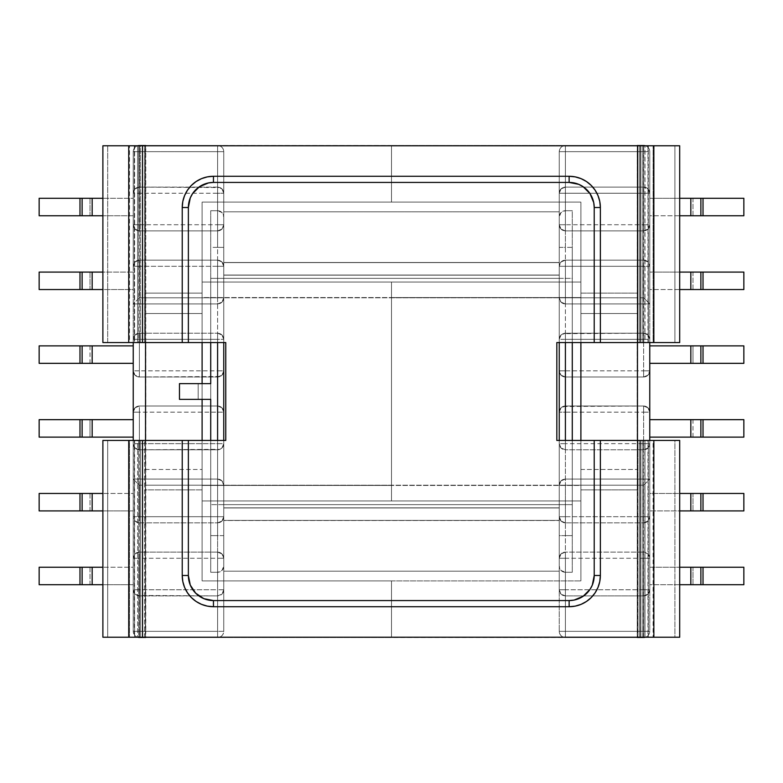 <?xml version="1.0" encoding="UTF-8"?>
<svg xmlns="http://www.w3.org/2000/svg" width="783" height="783" viewBox="0 0 783 783"><rect width="100%" height="100%" fill="white"/><g stroke="black" fill="none" stroke-linecap="round" stroke-linejoin="round"><path stroke-width="0.59" stroke-dasharray="3.92 2.94" d="M210.715 399.369L210.715 383.631L198.168 383.631L210.715 383.631L210.715 399.369L198.168 399.369L210.715 399.369M210.715 342.553L210.715 572.285L210.715 440.447L210.715 535.641L217.596 535.641L217.596 440.447L217.596 535.641L223.752 535.641L223.752 631.323L223.752 275.156L559.248 275.156L559.248 262.608L559.248 631.323L559.248 151.677L559.248 507.844L223.752 507.844L223.752 485.215L223.752 507.844L559.248 507.844L559.248 275.156L223.752 275.156L223.752 520.392L559.248 520.392L223.752 520.392L559.248 520.392L559.248 507.844L223.752 507.844L559.248 507.844L559.248 520.392L223.752 520.392L223.752 275.156L559.248 275.156L559.248 262.608L223.752 262.608L559.248 262.608L223.752 262.608L223.752 275.156L223.752 262.608L559.248 262.608L559.248 275.156L223.752 275.156L223.752 262.608L223.752 297.785L223.752 151.677L223.752 535.641L223.752 247.359L210.715 247.359L210.715 342.553M210.715 504.644L210.715 278.356L210.715 504.644L210.715 278.356L572.285 278.356L572.285 504.644L572.285 278.356L572.285 504.644L210.715 504.644L572.285 504.644L559.248 504.644L559.248 278.356L210.715 278.356L559.248 278.356L223.752 278.356L223.752 504.644L559.248 504.644L559.248 278.356L572.285 278.356L572.285 504.644L210.715 504.644L210.715 278.356L223.752 278.356L223.752 504.644L210.715 504.644M649.763 151.677L649.763 342.553L649.763 151.677L565.404 151.677L643.616 151.677L643.616 187.098L565.404 187.098L565.404 151.677L565.404 210.715L572.285 210.715L572.285 572.285L565.404 572.285L565.404 631.323L637.225 631.323L637.225 151.677L637.225 631.323L649.763 631.323L649.763 151.677L649.763 224.731L647.962 229.086L643.616 230.887L565.404 230.887L643.616 230.887L565.404 230.887L561.049 229.086L559.248 224.731L559.248 266.298L561.049 261.953L565.404 260.152L643.616 260.152L565.404 260.152L643.616 260.152L647.962 261.953L649.763 266.298L649.763 224.731L647.962 229.086L643.616 230.887L565.404 230.887L561.049 229.086L559.248 224.731A6.147 6.147 0 0 0 565.404 230.887L565.404 224.731L643.616 224.731L643.616 193.254L565.404 193.254L565.404 224.731L643.616 224.731L643.616 230.887A6.147 6.147 0 0 0 649.763 224.731C649.401 228.47 647.355 230.515 643.616 230.887L643.616 224.731L649.763 224.731L643.616 224.731L643.616 193.254L649.763 193.254A6.147 6.147 0 0 0 643.616 187.098L565.404 187.098L643.616 187.098L647.962 188.899L649.763 193.254L643.616 193.254L643.616 187.098A6.147 6.147 0 0 1 649.763 193.254L647.962 188.899L643.616 187.098L643.616 193.254L565.404 193.254L565.404 230.887C561.665 230.515 559.62 228.47 559.248 224.731L565.404 224.731L559.248 224.731L559.248 193.254L561.049 188.899L565.404 187.098A6.147 6.147 0 0 0 559.248 193.254L565.404 193.254L559.248 193.254C559.62 189.515 561.665 187.46 565.404 187.098L565.404 193.254L565.404 187.098L643.616 187.098L643.616 151.677L565.404 151.677L565.404 187.098L561.049 188.899L559.248 193.254L559.248 151.677A6.147 6.147 0 0 1 565.404 145.53L637.47 145.53L637.225 151.677L649.763 151.677A6.147 6.147 0 0 0 643.616 145.53L565.404 145.53A6.147 6.147 0 0 0 559.248 151.677L565.404 151.677L559.248 151.677C559.62 147.948 561.665 145.892 565.404 145.53L565.404 151.677L565.404 145.53L643.616 145.53L643.616 151.677L643.616 145.53C647.355 145.892 649.401 147.948 649.763 151.677A6.147 6.147 0 0 0 645.339 145.775A6.147 6.147 0 0 1 649.763 151.677M649.763 440.447L649.763 631.323L649.763 440.447M649.763 272.083L649.763 289.544L649.763 272.083L703.026 272.083L703.026 289.544L649.763 289.544L649.763 272.083L649.763 289.544L690.841 289.544L690.841 272.083L649.763 272.083M649.763 345.871L649.763 363.341L649.763 345.871L703.026 345.871L703.026 363.341L649.763 363.341L649.763 345.871L649.763 363.341L692.984 363.341L692.984 345.871L690.841 345.871L690.841 363.341L690.841 345.871L649.763 345.871M649.763 198.295L649.763 215.756L649.763 198.295L703.026 198.295L703.026 215.756L649.763 215.756L649.763 198.295L649.763 215.756L690.841 215.756L690.841 198.295L649.763 198.295M649.763 510.917L649.763 493.456L649.763 510.917L649.763 493.456L743.85 493.456L703.026 493.456L703.026 510.917L743.85 510.917L743.85 493.456L743.85 510.917L649.763 510.917L690.841 510.917L690.841 493.456L649.763 493.456L649.763 510.917M649.763 437.129L649.763 419.659L649.763 437.129L649.763 419.659L743.85 419.659L703.026 419.659L703.026 437.129L743.85 437.129L743.85 419.659L743.85 437.129L649.763 437.129L692.984 437.129L692.984 419.659L690.841 419.659L690.841 437.129L690.841 419.659L649.763 419.659L649.763 437.129M649.763 567.244L649.763 584.705L649.763 567.244L743.85 567.244L703.026 567.244L703.026 584.705L743.85 584.705L743.85 567.244L743.85 584.705L649.763 584.705L649.763 567.244L649.763 584.705L690.841 584.705L690.841 567.244L649.763 567.244M559.248 370.839L559.248 412.161L561.049 407.816L565.404 406.015L643.616 406.015L647.962 407.816L649.763 412.161L649.763 370.839L647.962 375.184L643.616 376.985L565.404 376.985L643.616 376.985L565.404 376.985L561.049 375.184L559.248 370.839A6.147 6.147 0 0 0 565.404 376.985L561.049 375.184L559.248 370.839L643.616 370.839L643.616 339.352L565.404 339.352L565.404 370.839L643.616 370.839L643.616 376.985L565.404 376.985L565.404 370.839L565.404 376.985C561.665 376.623 559.62 374.577 559.248 370.839L559.248 339.352L561.049 335.007L563.046 333.675L643.616 333.206L565.404 333.206L643.616 333.206L647.962 335.007L649.763 339.352L649.763 303.931L565.404 303.931L649.763 303.931L565.404 303.931L561.049 302.13L559.248 297.785L559.248 339.352L561.049 335.007L565.404 333.206A6.147 6.147 0 0 0 559.248 339.352L565.404 339.352L565.404 370.839L559.248 370.839M572.285 572.285L572.285 210.715L572.285 342.553L572.285 247.359L565.404 247.359L565.404 342.553L565.404 247.359L572.285 247.359L572.285 210.715L565.404 210.715L572.285 210.715L565.404 210.715L565.404 247.359L559.248 247.359L559.248 535.641L572.285 535.641L572.285 572.285L565.404 572.285L572.285 572.285L572.285 440.447L572.285 535.641L565.404 535.641L565.404 440.447L565.404 572.285L572.285 572.285M565.404 297.785L643.616 297.785L643.616 266.298L565.404 266.298L565.404 303.931L561.049 302.13L559.248 297.785A6.147 6.147 0 0 0 565.404 303.931C561.665 303.569 559.62 301.524 559.248 297.785L643.616 297.785L649.763 303.931L565.404 303.931L565.404 297.785L559.248 297.785L559.248 266.298L561.049 261.953L565.404 260.152A6.147 6.147 0 0 0 559.248 266.298L565.404 266.298L565.404 297.785M743.85 363.341L703.026 363.341L743.85 363.341L743.85 345.871L703.026 345.871L743.85 345.871L743.85 363.341M743.85 289.544L703.026 289.544L743.85 289.544L743.85 272.083L703.026 272.083L743.85 272.083L743.85 289.544M743.85 215.756L703.026 215.756L743.85 215.756L743.85 198.295L703.026 198.295L743.85 198.295L743.85 215.756M690.841 198.295L690.841 215.756L692.984 215.756L692.984 198.295L690.841 198.295M690.841 272.083L690.841 289.544L692.984 289.544L692.984 272.083L690.841 272.083M559.248 247.359L565.404 247.359L565.404 210.715A6.147 6.147 0 0 0 559.248 216.862L559.248 247.359M559.248 216.862A6.147 6.147 0 0 1 565.404 210.715L561.049 212.516L559.248 216.862L561.049 212.516L565.404 210.715L565.404 151.677L637.225 151.677L637.225 145.53L565.404 145.53L565.404 151.677L565.404 145.53C561.665 145.892 559.62 147.948 559.248 151.677L565.404 151.677L559.248 151.677L559.248 216.862M649.763 266.298L649.763 303.931L643.616 297.785L643.616 266.298L649.763 266.298A6.147 6.147 0 0 0 643.616 260.152L647.962 261.953L649.763 266.298L643.616 266.298L643.616 260.152A6.147 6.147 0 0 1 649.763 266.298M565.404 260.152L565.404 266.298L559.248 266.298C559.62 262.569 561.665 260.514 565.404 260.152L643.616 260.152L643.616 266.298L565.404 266.298L565.404 260.152M643.616 376.985A6.147 6.147 0 0 0 649.763 370.839L647.962 375.184L643.616 376.985L643.616 370.839L649.763 370.839C649.401 374.577 647.355 376.623 643.616 376.985M649.763 339.352L649.763 370.839L643.616 370.839L643.616 339.352L649.763 339.352A6.147 6.147 0 0 0 643.616 333.206L647.962 335.007L649.763 339.352L643.616 339.352L643.616 333.206A6.147 6.147 0 0 1 649.763 339.352M565.404 333.206L565.404 339.352L559.248 339.352C559.62 335.623 561.665 333.568 565.404 333.206L643.616 333.206L643.616 339.352L565.404 339.352L565.404 333.206M703.026 272.083L703.026 289.544L692.984 289.544L692.984 272.083L703.026 272.083M703.026 198.295L703.026 215.756L692.984 215.756L692.984 198.295L703.026 198.295M703.026 345.871L703.026 363.341L692.984 363.341L692.984 345.871L703.026 345.871M643.616 631.323L565.404 631.323L565.404 595.902L643.616 595.902L643.616 631.323L643.616 595.902L565.404 595.902L643.616 595.902A6.147 6.147 0 0 0 649.763 589.746L643.616 589.746L643.616 558.269L565.404 558.269L565.404 589.746L643.616 589.746L643.616 558.269L565.404 558.269L565.404 552.113L643.616 552.113L565.404 552.113L643.616 552.113L647.962 553.914L649.763 558.269L649.763 516.702L647.962 521.047L643.616 522.848L565.404 522.848L643.616 522.848L565.404 522.848L561.049 521.047L559.248 516.702L559.248 558.269L561.049 553.914L565.404 552.113A6.147 6.147 0 0 0 559.248 558.269L561.049 553.914L565.404 552.113L643.616 552.113L643.616 558.269L643.616 552.113L647.962 553.914L649.763 558.269A6.147 6.147 0 0 0 643.616 552.113A6.147 6.147 0 0 1 649.763 558.269L643.616 558.269L649.763 558.269L649.763 589.746L647.962 594.101L643.616 595.902L643.616 589.746L649.763 589.746C649.401 593.485 647.355 595.54 643.616 595.902L565.404 595.902L561.049 594.101L559.248 589.746A6.147 6.147 0 0 0 565.404 595.902C561.665 595.54 559.62 593.485 559.248 589.746L559.248 558.269A6.147 6.147 0 0 1 565.404 552.113L565.404 558.269L559.248 558.269L565.404 558.269L565.404 589.746L559.248 589.746L565.404 589.746L565.404 595.902L565.404 589.746L643.616 589.746L643.616 595.902L647.962 594.101L649.763 589.746L649.763 631.323L643.616 631.323L643.616 637.47L565.404 637.47L643.616 637.47L643.616 631.323L649.763 631.323A6.147 6.147 0 0 1 643.616 637.47A6.147 6.147 0 0 0 649.763 631.323A6.147 6.147 0 0 1 645.339 637.225A6.147 6.147 0 0 0 649.763 631.323L637.225 631.323L637.225 637.47L565.404 637.47A6.147 6.147 0 0 1 559.248 631.323A6.147 6.147 0 0 0 565.404 637.47C561.665 637.108 559.62 635.052 559.248 631.323L559.248 589.746L561.049 594.101L565.404 595.902L565.404 631.323L559.248 631.323L565.404 631.323L565.404 637.47L565.404 631.323L643.616 631.323M559.248 443.648L559.248 485.215L561.049 480.87L565.404 479.069L649.763 479.069L565.404 479.069L649.763 479.069L649.763 443.648L647.962 447.993L643.616 449.794L565.404 449.794L643.616 449.794L565.404 449.794L561.049 447.993L559.248 443.648A6.147 6.147 0 0 0 565.404 449.794L561.049 447.993L559.248 443.648L559.248 412.161L561.049 407.816L563.046 406.485L643.616 406.015L565.404 406.015A6.147 6.147 0 0 0 559.248 412.161A6.147 6.147 0 0 1 565.404 406.015L643.616 406.015L643.616 412.161L565.404 412.161L565.404 443.648L643.616 443.648L643.616 412.161L565.404 412.161L565.404 406.015L565.404 412.161L559.248 412.161L565.404 412.161L565.404 443.648L559.248 443.648L565.404 443.648L565.404 449.794C561.665 449.432 559.62 447.377 559.248 443.648M637.47 637.47L145.53 637.47L145.53 489.884L202.102 489.884L202.102 580.898L391.5 580.898L391.5 637.47L391.5 580.898L391.5 637.225L391.5 580.898L202.102 580.898L391.5 580.898L391.5 637.225L391.5 580.898L580.898 580.898L580.898 485.215L637.47 485.215L637.47 637.225L637.47 485.215L580.898 485.215L580.898 469.467L637.47 469.467L637.47 485.215L580.898 485.215L580.898 489.884L637.47 489.884L637.47 637.47L637.47 293.116L580.898 293.116L580.898 202.102L202.102 202.102L202.102 297.785L145.53 297.785L145.53 145.775L145.53 297.785L202.102 297.785L202.102 313.533L145.53 313.533L145.53 297.785L202.102 297.785L202.102 293.116L145.53 293.116L145.53 145.53L217.596 145.53L139.384 145.53L217.596 145.53A6.147 6.147 0 0 1 223.752 151.677A6.147 6.147 0 0 0 217.596 145.53A6.147 6.147 0 0 1 223.752 151.677L223.752 193.254A6.147 6.147 0 0 0 217.596 187.098L139.384 187.098L139.384 151.677L217.596 151.677L217.596 187.098L139.384 187.098L219.954 187.568L221.951 188.899L223.752 193.254L223.752 224.731L221.951 229.086L217.596 230.887L139.384 230.887L217.596 230.887L139.384 230.887L135.038 229.086L133.237 224.731L133.237 631.323L133.237 440.447L133.237 631.323L217.596 631.323L217.596 572.285L210.715 572.285L210.715 210.715L217.596 210.715L217.596 151.677L145.775 151.677L145.775 631.323L145.775 151.677L133.237 151.677L133.237 266.298L135.038 261.953L139.384 260.152L217.596 260.152L139.384 260.152L217.596 260.152L221.951 261.953L223.752 266.298L223.752 224.731L221.951 229.086L217.596 230.887A6.147 6.147 0 0 0 223.752 224.731A6.147 6.147 0 0 1 217.596 230.887L139.384 230.887L139.384 224.731L217.596 224.731L217.596 193.254L139.384 193.254L139.384 224.731L217.596 224.731L217.596 230.887L217.596 224.731L223.752 224.731L217.596 224.731L217.596 193.254L223.752 193.254L217.596 193.254L217.596 187.098C221.335 187.46 223.38 189.515 223.752 193.254L221.951 188.899L217.596 187.098L217.596 193.254L139.384 193.254L139.384 230.887L135.038 229.086L133.237 224.731A6.147 6.147 0 0 0 139.384 230.887A6.147 6.147 0 0 1 133.237 224.731L139.384 224.731L133.237 224.731L133.237 193.254L139.384 193.254L133.237 193.254L135.038 188.899L139.384 187.098A6.147 6.147 0 0 0 133.237 193.254C133.599 189.515 135.645 187.46 139.384 187.098L139.384 193.254L139.384 187.098L217.596 187.098L217.596 151.677L223.752 151.677L217.596 151.677L217.596 145.53L217.596 151.677L139.384 151.677L139.384 187.098L135.038 188.899L133.237 193.254L133.237 151.677L133.237 342.553L133.237 151.677L139.384 151.677L139.384 145.53L139.384 151.677L133.237 151.677A6.147 6.147 0 0 1 139.384 145.53A6.147 6.147 0 0 0 133.237 151.677A6.147 6.147 0 0 1 137.661 145.775A6.147 6.147 0 0 0 133.237 151.677L145.775 151.677L145.53 145.53L391.5 145.53L391.5 202.102L202.102 202.102L202.102 293.116L145.53 293.116L145.53 489.884L202.102 489.884L202.102 485.215L145.53 485.215L202.102 485.215L202.102 580.898L202.102 485.215L145.53 485.215L145.53 440.447L145.53 469.467L202.102 469.467L145.53 469.467L145.53 637.47L391.5 637.47L391.5 580.898L580.898 580.898L580.898 489.884L637.47 489.884L637.47 297.785L580.898 297.785L637.47 297.785L637.47 342.553L637.47 313.533L580.898 313.533L637.47 313.533L637.47 293.116L580.898 293.116L580.898 297.785L580.898 202.102L391.5 202.102L391.5 145.53L145.53 145.53L145.53 485.215L202.102 485.215L202.102 580.898L391.5 580.898L391.5 637.47L637.47 637.47M565.404 516.702L643.616 516.702L643.616 485.215L565.404 485.215L565.404 516.702L559.248 516.702A6.147 6.147 0 0 0 565.404 522.848L561.049 521.047L559.248 516.702L559.248 485.215L561.049 480.87L565.404 479.069A6.147 6.147 0 0 0 559.248 485.215C559.62 481.476 561.665 479.431 565.404 479.069L565.404 485.215L559.248 485.215L565.404 485.215L565.404 479.069L649.763 479.069L643.616 485.215L565.404 485.215L565.404 522.848C561.665 522.486 559.62 520.431 559.248 516.702L643.616 516.702L643.616 485.215L649.763 479.069L649.763 516.702L643.616 516.702L649.763 516.702L647.962 521.047L643.616 522.848A6.147 6.147 0 0 0 649.763 516.702C649.401 520.431 647.355 522.486 643.616 522.848L643.616 516.702L643.616 522.848L565.404 522.848L565.404 516.702M692.984 584.705L692.984 567.244L690.841 567.244L690.841 584.705L692.984 584.705L692.984 567.244L703.026 567.244L703.026 584.705L692.984 584.705M692.984 510.917L692.984 493.456L690.841 493.456L690.841 510.917L692.984 510.917L692.984 493.456L703.026 493.456L703.026 510.917L692.984 510.917M565.404 535.641L559.248 535.641L559.248 566.138A6.147 6.147 0 0 0 565.404 572.285L565.404 535.641M565.404 572.285A6.147 6.147 0 0 1 559.248 566.138L561.049 570.484L565.404 572.285L561.049 570.484L559.248 566.138L559.248 631.323A6.147 6.147 0 0 0 565.404 637.47L637.225 637.47L637.225 631.323L565.404 631.323L565.404 637.47L565.404 631.323L559.248 631.323L565.404 631.323L565.404 572.285M649.763 412.161A6.147 6.147 0 0 0 643.616 406.015L647.962 407.816L649.763 412.161L643.616 412.161L643.616 406.015A6.147 6.147 0 0 1 649.763 412.161L649.763 443.648L643.616 443.648L643.616 412.161L649.763 412.161M643.616 449.794A6.147 6.147 0 0 0 649.763 443.648L647.962 447.993L643.616 449.794L643.616 443.648L649.763 443.648C649.401 447.377 647.355 449.432 643.616 449.794L565.404 449.794L565.404 443.648L643.616 443.648L643.616 449.794M692.984 437.129L692.984 419.659L703.026 419.659L703.026 437.129L692.984 437.129M133.237 272.083L133.237 289.544L133.237 272.083L133.237 289.544L39.15 289.544L79.974 289.544L79.974 272.083L39.15 272.083L39.15 289.544L39.15 272.083L133.237 272.083L92.159 272.083L92.159 289.544L133.237 289.544L133.237 272.083M133.237 345.871L133.237 363.341L133.237 345.871L133.237 363.341L39.15 363.341L79.974 363.341L79.974 345.871L39.15 345.871L39.15 363.341L39.15 345.871L133.237 345.871L90.016 345.871L90.016 363.341L92.159 363.341L92.159 345.871L92.159 363.341L133.237 363.341L133.237 345.871M133.237 215.756L133.237 198.295L133.237 215.756L39.15 215.756L79.974 215.756L79.974 198.295L39.15 198.295L39.15 215.756L39.15 198.295L133.237 198.295L133.237 215.756L133.237 198.295L92.159 198.295L92.159 215.756L133.237 215.756M133.237 510.917L133.237 493.456L133.237 510.917L79.974 510.917L79.974 493.456L133.237 493.456L133.237 510.917L133.237 493.456L92.159 493.456L92.159 510.917L133.237 510.917M133.237 437.129L133.237 419.659L133.237 437.129L79.974 437.129L79.974 419.659L133.237 419.659L133.237 437.129L133.237 419.659L90.016 419.659L90.016 437.129L92.159 437.129L92.159 419.659L92.159 437.129L133.237 437.129M133.237 584.705L133.237 567.244L133.237 584.705L79.974 584.705L79.974 567.244L133.237 567.244L133.237 584.705L133.237 567.244L92.159 567.244L92.159 584.705L133.237 584.705M223.752 339.352L223.752 297.785L221.951 302.13L217.596 303.931L133.237 303.931L217.596 303.931L133.237 303.931L133.237 339.352L135.038 335.007L139.384 333.206L217.596 333.206L139.384 333.206L217.596 333.206L221.951 335.007L223.752 339.352A6.147 6.147 0 0 0 217.596 333.206L221.951 335.007L223.752 339.352L223.752 370.839L221.951 375.184L219.954 376.515L139.384 376.985L217.596 376.985L139.384 376.985L135.038 375.184L133.237 370.839L133.237 412.161L135.038 407.816L139.384 406.015L217.596 406.015L221.951 407.816L223.752 412.161L223.752 370.839L221.951 375.184L217.596 376.985A6.147 6.147 0 0 0 223.752 370.839A6.147 6.147 0 0 1 217.596 376.985L139.384 376.985L139.384 370.839L217.596 370.839L217.596 339.352L139.384 339.352L139.384 370.839L217.596 370.839L217.596 376.985L217.596 370.839L223.752 370.839L217.596 370.839L217.596 339.352L223.752 339.352L217.596 339.352L217.596 333.206C221.335 333.568 223.38 335.623 223.752 339.352M217.596 342.553L217.596 210.715L210.715 210.715L217.596 210.715L210.715 210.715L210.715 247.359L217.596 247.359L217.596 342.553M217.596 266.298L139.384 266.298L139.384 297.785L217.596 297.785L217.596 266.298L223.752 266.298A6.147 6.147 0 0 0 217.596 260.152L221.951 261.953L223.752 266.298L223.752 297.785L221.951 302.13L217.596 303.931A6.147 6.147 0 0 0 223.752 297.785C223.38 301.524 221.335 303.569 217.596 303.931L217.596 297.785L223.752 297.785L217.596 297.785L217.596 303.931L133.237 303.931L139.384 297.785L217.596 297.785L217.596 260.152C221.335 260.514 223.38 262.569 223.752 266.298L139.384 266.298L139.384 297.785L133.237 303.931L133.237 266.298L139.384 266.298L133.237 266.298L135.038 261.953L139.384 260.152A6.147 6.147 0 0 0 133.237 266.298C133.599 262.569 135.645 260.514 139.384 260.152L139.384 266.298L139.384 260.152L217.596 260.152L217.596 266.298M90.016 198.295L90.016 215.756L92.159 215.756L92.159 198.295L90.016 198.295L90.016 215.756L79.974 215.756L79.974 198.295L90.016 198.295M90.016 272.083L90.016 289.544L92.159 289.544L92.159 272.083L90.016 272.083L90.016 289.544L79.974 289.544L79.974 272.083L90.016 272.083M217.596 247.359L223.752 247.359L223.752 216.862A6.147 6.147 0 0 0 217.596 210.715L217.596 247.359M217.596 210.715A6.147 6.147 0 0 1 223.752 216.862L221.951 212.516L217.596 210.715L221.951 212.516L223.752 216.862L223.752 151.677C223.38 147.948 221.335 145.892 217.596 145.53L145.775 145.53L145.775 151.677L217.596 151.677L217.596 145.53L217.596 151.677L223.752 151.677L217.596 151.677L217.596 210.715M133.237 370.839A6.147 6.147 0 0 0 139.384 376.985L135.038 375.184L133.237 370.839L139.384 370.839L139.384 376.985A6.147 6.147 0 0 1 133.237 370.839L133.237 339.352L139.384 339.352L139.384 370.839L133.237 370.839M139.384 333.206A6.147 6.147 0 0 0 133.237 339.352L135.038 335.007L139.384 333.206L139.384 339.352L133.237 339.352C133.599 335.623 135.645 333.568 139.384 333.206L217.596 333.206L217.596 339.352L139.384 339.352L139.384 333.206M90.016 345.871L90.016 363.341L79.974 363.341L79.974 345.871L90.016 345.871M139.384 595.902L217.596 595.902L217.596 631.323L139.384 631.323L139.384 595.902L217.596 595.902L137.025 595.432L133.697 592.105L133.237 589.746L133.237 558.269L135.038 553.914L139.384 552.113L217.596 552.113L139.384 552.113L217.596 552.113L221.951 553.914L223.752 558.269L223.752 516.702L221.951 521.047L217.596 522.848L139.384 522.848L217.596 522.848L139.384 522.848L135.038 521.047L133.237 516.702L133.237 558.269L135.038 553.914L139.384 552.113L217.596 552.113L221.951 553.914L223.752 558.269A6.147 6.147 0 0 0 217.596 552.113L217.596 558.269L139.384 558.269L139.384 589.746L217.596 589.746L217.596 558.269L139.384 558.269L139.384 552.113A6.147 6.147 0 0 0 133.237 558.269C133.599 554.53 135.645 552.485 139.384 552.113L139.384 558.269L133.237 558.269L139.384 558.269L139.384 589.746L133.237 589.746A6.147 6.147 0 0 0 139.384 595.902A6.147 6.147 0 0 1 133.237 589.746L139.384 589.746L139.384 595.902L139.384 589.746L217.596 589.746L217.596 552.113C221.335 552.485 223.38 554.53 223.752 558.269L217.596 558.269L223.752 558.269L223.752 589.746L221.951 594.101L217.596 595.902A6.147 6.147 0 0 0 223.752 589.746L217.596 589.746L223.752 589.746C223.38 593.485 221.335 595.54 217.596 595.902L217.596 589.746L217.596 595.902L139.384 595.902L139.384 631.323L217.596 631.323L217.596 595.902L221.951 594.101L223.752 589.746L223.752 631.323A6.147 6.147 0 0 1 217.596 637.47L145.775 637.47L145.775 631.323L133.237 631.323L133.237 589.746L135.038 594.101L139.384 595.902M223.752 412.161L223.752 443.648L223.752 412.161A6.147 6.147 0 0 0 217.596 406.015L139.384 406.015L217.596 406.015L221.951 407.816L223.752 412.161L139.384 412.161L139.384 443.648L217.596 443.648L217.596 412.161L139.384 412.161L139.384 406.015L217.596 406.015L217.596 412.161L217.596 406.015C221.335 406.377 223.38 408.423 223.752 412.161L223.752 443.648L221.951 447.993L219.954 449.325L139.384 449.794L217.596 449.794L139.384 449.794L135.038 447.993L133.237 443.648L133.237 479.069L217.596 479.069L133.237 479.069L217.596 479.069L221.951 480.87L223.752 485.215L223.752 443.648L221.951 447.993L217.596 449.794A6.147 6.147 0 0 0 223.752 443.648L217.596 443.648L217.596 412.161L223.752 412.161M139.384 637.47L217.596 637.47A6.147 6.147 0 0 0 223.752 631.323L217.596 631.323L223.752 631.323C223.38 635.052 221.335 637.108 217.596 637.47L217.596 631.323L217.596 637.47L139.384 637.47L139.384 631.323L133.237 631.323L139.384 631.323L139.384 637.47C135.645 637.108 133.599 635.052 133.237 631.323A6.147 6.147 0 0 0 139.384 637.47M210.715 572.285L217.596 572.285L210.715 572.285L217.596 572.285L217.596 535.641L210.715 535.641L210.715 572.285M217.596 485.215L139.384 485.215L139.384 516.702L217.596 516.702L217.596 479.069L221.951 480.87L223.752 485.215A6.147 6.147 0 0 0 217.596 479.069C221.335 479.431 223.38 481.476 223.752 485.215L139.384 485.215L133.237 479.069L217.596 479.069L217.596 485.215L223.752 485.215L223.752 516.702L221.951 521.047L217.596 522.848A6.147 6.147 0 0 0 223.752 516.702L217.596 516.702L217.596 485.215M39.15 419.659L79.974 419.659L39.15 419.659L39.15 437.129L79.974 437.129L39.15 437.129L39.15 419.659M39.15 493.456L79.974 493.456L39.15 493.456L39.15 510.917L79.974 510.917L39.15 510.917L39.15 493.456M39.15 567.244L79.974 567.244L39.15 567.244L39.15 584.705L79.974 584.705L39.15 584.705L39.15 567.244M92.159 584.705L92.159 567.244L90.016 567.244L90.016 584.705L92.159 584.705M92.159 510.917L92.159 493.456L90.016 493.456L90.016 510.917L92.159 510.917M223.752 535.641L217.596 535.641L217.596 572.285A6.147 6.147 0 0 0 223.752 566.138L223.752 535.641M223.752 566.138A6.147 6.147 0 0 1 217.596 572.285L221.951 570.484L223.752 566.138L221.951 570.484L217.596 572.285L217.596 631.323L145.775 631.323L145.775 637.47L217.596 637.47L217.596 631.323L217.596 637.47C221.335 637.108 223.38 635.052 223.752 631.323L217.596 631.323L223.752 631.323L223.752 566.138M133.237 516.702L133.237 479.069L139.384 485.215L139.384 516.702L133.237 516.702A6.147 6.147 0 0 0 139.384 522.848L135.038 521.047L133.237 516.702L139.384 516.702L139.384 522.848A6.147 6.147 0 0 1 133.237 516.702M217.596 522.848L217.596 516.702L223.752 516.702C223.38 520.431 221.335 522.486 217.596 522.848L139.384 522.848L139.384 516.702L217.596 516.702L217.596 522.848M139.384 406.015A6.147 6.147 0 0 0 133.237 412.161L135.038 407.816L139.384 406.015L139.384 412.161L133.237 412.161C133.599 408.423 135.645 406.377 139.384 406.015M133.237 443.648L133.237 412.161L139.384 412.161L139.384 443.648L133.237 443.648A6.147 6.147 0 0 0 139.384 449.794L135.038 447.993L133.237 443.648L139.384 443.648L139.384 449.794A6.147 6.147 0 0 1 133.237 443.648M217.596 449.794L217.596 443.648L223.752 443.648C223.38 447.377 221.335 449.432 217.596 449.794L139.384 449.794L139.384 443.648L217.596 443.648L217.596 449.794M79.974 510.917L79.974 493.456L90.016 493.456L90.016 510.917L79.974 510.917M79.974 584.705L79.974 567.244L90.016 567.244L90.016 584.705L79.974 584.705M79.974 437.129L79.974 419.659L90.016 419.659L90.016 437.129L79.974 437.129M179.473 383.631L198.168 383.631L198.168 399.369L179.473 399.369L179.473 383.631L179.473 399.369L198.168 399.369L198.168 383.631L179.473 383.631M137.661 637.225A6.147 6.147 0 0 1 133.237 631.323A6.147 6.147 0 0 0 137.661 637.225M559.248 211.821L223.752 211.821L223.752 275.039L559.248 275.039L559.248 211.821L559.248 275.039L223.752 275.039L223.752 342.553L223.752 275.039L559.248 275.039L559.248 507.961L559.248 440.447L559.248 507.961L223.752 507.961L559.248 507.961L559.248 571.179L559.248 507.961L223.752 507.961L223.752 571.179L559.248 571.179L223.752 571.179L559.248 571.179L223.752 571.179L223.752 507.961L559.248 507.961L559.248 571.179L559.248 275.039L223.752 275.039L223.752 211.821L559.248 211.821L223.752 211.821L559.248 211.821L559.248 520.509L223.752 520.509L223.752 211.821L223.752 571.179L223.752 275.039L223.752 507.961L559.248 507.961L223.752 507.961L223.752 270.233L223.752 275.039L559.248 275.039L559.248 211.821M559.248 342.553L559.248 507.961L559.248 270.233L559.248 507.961L223.752 507.961L559.248 507.961L559.248 520.509L223.752 520.509L559.248 520.509L223.752 520.509L223.752 262.491L223.752 270.233L223.752 262.491L559.248 262.491L559.248 275.039L223.752 275.039L559.248 275.039L559.248 262.491L223.752 262.491L559.248 262.491L223.752 262.491L223.752 275.039L559.248 275.039L559.248 342.553M391.5 145.775L391.5 202.102L202.102 202.102L202.102 297.785L202.102 202.102L391.5 202.102L391.5 145.53L637.47 145.53L637.47 293.116L637.47 145.53L391.5 145.53L391.5 202.102L391.5 145.775L391.5 202.102L580.898 202.102L580.898 297.785L637.47 297.785L580.898 297.785L580.898 202.102L391.5 202.102L391.5 145.775M145.53 637.225L145.53 485.215L145.53 637.225M145.53 342.553L145.53 313.533L202.102 313.533L202.102 342.553L202.102 297.785L145.53 297.785L145.53 342.553M202.102 383.631L202.102 399.369L202.102 383.631M202.102 440.447L202.102 500.954L391.5 500.954L391.5 282.046L202.102 282.046L391.5 282.046L391.5 500.954L202.102 500.954L202.102 282.046L202.102 297.785L391.5 297.785L202.102 297.785L202.102 282.046L391.5 282.046L202.102 282.046L202.102 297.54L391.5 297.54L202.102 297.54L202.102 485.46L391.5 485.46L202.102 485.46L202.102 500.954L391.5 500.954L202.102 500.954L202.102 485.215L391.5 485.215L391.5 282.046L391.5 500.954L391.5 485.215L202.102 485.215L202.102 440.447M637.47 145.775L637.47 297.785L637.47 145.775M637.47 440.447L637.47 469.467L580.898 469.467L580.898 440.447L580.898 580.898L580.898 485.215L637.47 485.215L637.47 440.447M580.898 342.553L580.898 282.046L391.5 282.046L391.5 500.954L580.898 500.954L391.5 500.954L391.5 282.046L580.898 282.046L580.898 500.954L580.898 485.215L391.5 485.215L580.898 485.215L580.898 500.954L391.5 500.954L580.898 500.954L580.898 485.46L391.5 485.46L580.898 485.46L580.898 297.54L391.5 297.54L580.898 297.54L580.898 282.046L391.5 282.046L580.898 282.046L580.898 297.785L391.5 297.785L391.5 500.954L391.5 282.046L391.5 297.785L580.898 297.785L580.898 342.553M391.5 580.898L580.898 580.898L391.5 580.898M648.304 145.775L642.148 145.775L642.148 342.553L648.304 342.553L648.304 145.775L637.264 145.775L640.288 145.775L640.288 342.553L637.264 342.553L637.264 145.775L679.693 145.775L674.897 145.775L674.897 342.553L640.288 342.553L640.288 145.775L674.897 145.775L674.897 342.553L638.047 342.553L647.962 342.553L647.962 145.775L638.028 145.775L638.028 342.553L638.028 145.775L637.264 145.775L637.264 342.553L647.962 342.553L647.962 145.775L648.304 342.553L556.83 342.553L556.83 440.447L642.148 440.447L642.148 637.225L140.431 637.225L140.431 440.447L134.284 440.447L134.284 637.225L145.315 637.225L142.3 637.225L142.3 440.447L145.315 440.447L145.315 637.225L102.886 637.225L107.692 637.225L107.692 440.447L142.3 440.447L142.3 637.225L107.692 637.225L107.692 440.447L144.542 440.447L134.627 440.447L134.627 637.225L144.561 637.225L144.561 440.447L144.561 637.225L145.315 637.225L145.315 440.447L134.627 440.447L134.627 637.225L134.284 440.447L225.758 440.447L225.758 342.553L140.431 342.553L140.431 145.775L642.148 145.775L642.148 342.553L556.83 342.553L556.83 440.447L642.148 440.447L642.148 637.225L140.431 637.225L140.431 440.447L225.758 440.447L225.758 342.553L140.431 342.553L140.431 145.775L648.304 145.775M134.284 145.775L134.284 342.553L134.284 145.775L140.431 145.775L134.284 145.775L134.284 342.553L145.315 342.553L145.315 145.775L144.561 145.775L144.561 342.553L144.561 145.775L145.315 145.775L134.284 145.775M648.304 637.225L648.304 440.447L648.304 637.225L642.148 637.225L648.304 637.225L648.304 440.447L637.264 440.447L637.264 637.225L638.028 637.225L638.028 440.447L638.028 637.225L637.264 637.225L648.304 637.225M128.735 637.225L137.583 637.225L137.583 440.447L128.735 440.447L129.489 440.447L129.489 637.225L129.489 440.447L138.797 440.447L138.797 637.225L128.735 637.225L139.09 637.225L128.794 637.225M653.795 637.225L643.499 637.225L653.854 637.225L643.792 637.225L643.792 440.447L653.1 440.447L653.1 637.225L653.1 440.447L653.854 440.447L645.006 440.447L645.006 637.225L653.854 637.225M679.693 637.225L638.047 637.225L647.962 637.225L647.962 440.447L637.264 440.447L674.897 440.447L674.897 637.225L640.288 637.225L640.288 440.447L640.288 637.225L637.264 637.225L637.264 440.447L679.693 440.447L674.897 440.447L674.897 637.225L679.693 637.225M102.886 440.447L107.692 440.447L102.886 440.447M128.794 440.447L138.797 440.447L138.797 637.225L137.583 637.225L137.583 440.447L139.198 440.447L128.735 440.447M643.792 637.225L643.391 440.447L645.006 440.447L645.006 637.225L643.792 637.225M142.3 145.775L134.627 145.775L134.627 342.553L145.315 342.553L107.692 342.553L107.692 145.775L142.3 145.775L142.3 342.553L142.3 145.775L145.315 145.775L145.315 342.553L102.886 342.553L107.692 342.553L107.692 145.775L142.3 145.775M653.854 145.775L645.006 145.775L645.006 342.553L653.854 342.553L653.1 342.553L653.1 145.775L653.1 342.553L643.792 342.553L643.792 145.775L653.854 145.775L643.499 145.775L653.795 145.775M128.794 145.775L139.09 145.775L128.735 145.775L138.797 145.775L138.797 342.553L129.489 342.553L129.489 145.775L129.489 342.553L128.735 342.553L137.583 342.553L137.583 145.775L128.735 145.775M102.886 145.775L107.692 145.775L102.886 145.775M138.797 145.775L139.198 342.553L137.583 342.553L137.583 145.775L138.797 145.775M679.693 342.553L674.897 342.553L679.693 342.553M653.795 342.553L643.792 342.553L643.792 145.775L645.006 145.775L645.006 342.553L643.391 342.553L653.854 342.553M139.198 440.447L139.198 637.225M643.391 637.225L643.391 440.447M139.198 145.775L139.198 342.553M643.391 342.553L643.391 145.775"/><path stroke-width="1.17" d="M210.715 383.631L210.715 342.553L210.715 383.631L179.473 383.631L179.473 399.369L210.715 399.369L210.715 440.447L210.715 399.369L179.473 399.369L179.473 383.631L210.715 383.631M649.763 342.553L649.763 440.447L649.763 342.553M572.285 342.553L572.285 440.447L572.285 342.553M565.404 342.553L565.404 440.447L565.404 342.553M637.225 145.53L643.616 145.53A6.147 6.147 0 0 1 645.339 145.775A6.147 6.147 0 0 0 643.616 145.53L637.47 145.53M703.017 363.341L743.85 363.341L743.85 345.871L649.763 345.871L690.831 345.871L690.831 363.341L703.017 363.341L700.873 363.341L700.873 345.871L703.017 345.871L703.017 363.341L703.017 345.871L743.85 345.871L743.85 363.341L703.017 363.341M649.763 363.341L690.831 363.341L649.763 363.341M679.693 272.083L690.831 272.083L690.831 289.544L679.693 289.544L743.85 289.544L743.85 272.083L679.693 272.083M679.693 198.295L690.831 198.295L690.831 215.756L679.693 215.756L743.85 215.756L743.85 198.295L679.693 198.295M743.85 215.756L703.017 215.756L703.017 198.295L743.85 198.295L743.85 215.756M703.017 198.295L703.017 215.756L700.873 215.756L700.873 198.295L703.017 198.295M743.85 289.544L703.017 289.544L703.017 272.083L743.85 272.083L743.85 289.544M703.017 272.083L703.017 289.544L700.873 289.544L700.873 272.083L703.017 272.083M690.831 198.295L690.831 215.756L700.873 215.756L700.873 198.295L690.831 198.295M690.831 272.083L690.831 289.544L700.873 289.544L700.873 272.083L690.831 272.083M690.831 345.871L690.831 363.341L700.873 363.341L700.873 345.871L690.831 345.871M637.47 637.47L643.616 637.47A6.147 6.147 0 0 0 645.339 637.225A6.147 6.147 0 0 1 643.616 637.47L637.225 637.47M700.873 419.659L649.763 419.659L690.831 419.659L690.831 437.129L743.85 437.129L743.85 419.659L700.873 419.659L703.017 419.659L703.017 437.129L700.873 437.129L700.873 419.659L690.831 419.659L690.831 437.129L649.763 437.129L700.873 437.129L700.873 419.659M690.831 493.456L690.831 510.917L679.693 510.917L743.85 510.917L743.85 493.456L679.693 493.456L690.831 493.456L690.831 510.917L700.873 510.917L700.873 493.456L743.85 493.456L743.85 510.917L703.017 510.917L703.017 493.456L703.017 510.917L700.873 510.917L700.873 493.456L690.831 493.456M690.831 567.244L690.831 584.705L679.693 584.705L743.85 584.705L743.85 567.244L679.693 567.244L690.831 567.244L690.831 584.705L700.873 584.705L700.873 567.244L743.85 567.244L743.85 584.705L703.017 584.705L703.017 567.244L703.017 584.705L700.873 584.705L700.873 567.244L690.831 567.244M743.85 437.129L703.017 437.129L703.017 419.659L743.85 419.659L743.85 437.129M133.237 440.447L133.237 342.553L133.237 440.447M217.596 440.447L217.596 342.553L217.596 440.447M145.53 145.53L139.384 145.53A6.147 6.147 0 0 0 137.661 145.775A6.147 6.147 0 0 1 139.384 145.53L145.775 145.53M82.127 363.341L133.237 363.341L92.169 363.341L92.169 345.871L39.15 345.871L39.15 363.341L82.127 363.341L79.983 363.341L79.983 345.871L82.127 345.871L82.127 363.341L92.169 363.341L92.169 345.871L133.237 345.871L82.127 345.871L82.127 363.341M92.169 289.544L92.169 272.083L102.886 272.083L39.15 272.083L39.15 289.544L102.886 289.544L92.169 289.544L92.169 272.083L82.127 272.083L82.127 289.544L39.15 289.544L39.15 272.083L79.983 272.083L79.983 289.544L79.983 272.083L82.127 272.083L82.127 289.544L92.169 289.544M92.169 215.756L92.169 198.295L102.886 198.295L39.15 198.295L39.15 215.756L102.886 215.756L92.169 215.756L92.169 198.295L82.127 198.295L82.127 215.756L39.15 215.756L39.15 198.295L79.983 198.295L79.983 215.756L79.983 198.295L82.127 198.295L82.127 215.756L92.169 215.756M39.15 345.871L79.983 345.871L79.983 363.341L39.15 363.341L39.15 345.871M145.775 637.47L139.384 637.47A6.147 6.147 0 0 1 137.661 637.225A6.147 6.147 0 0 0 139.384 637.47L145.53 637.47M79.983 419.659L39.15 419.659L39.15 437.129L133.237 437.129L92.169 437.129L92.169 419.659L79.983 419.659L82.127 419.659L82.127 437.129L79.983 437.129L79.983 419.659L79.983 437.129L39.15 437.129L39.15 419.659L79.983 419.659M133.237 419.659L92.169 419.659L133.237 419.659M102.886 510.917L92.169 510.917L92.169 493.456L102.886 493.456L39.15 493.456L39.15 510.917L102.886 510.917M102.886 584.705L92.169 584.705L92.169 567.244L102.886 567.244L39.15 567.244L39.15 584.705L102.886 584.705M39.15 567.244L79.983 567.244L79.983 584.705L39.15 584.705L39.15 567.244M79.983 584.705L79.983 567.244L82.127 567.244L82.127 584.705L79.983 584.705M39.15 493.456L79.983 493.456L79.983 510.917L39.15 510.917L39.15 493.456M79.983 510.917L79.983 493.456L82.127 493.456L82.127 510.917L79.983 510.917M92.169 584.705L92.169 567.244L82.127 567.244L82.127 584.705L92.169 584.705M92.169 510.917L92.169 493.456L82.127 493.456L82.127 510.917L92.169 510.917M92.169 437.129L92.169 419.659L82.127 419.659L82.127 437.129L92.169 437.129M223.752 342.553L223.752 440.447L223.752 342.553M559.248 440.447L559.248 342.553L559.248 440.447M145.53 440.447L145.53 342.553L145.53 440.447M202.102 342.553L202.102 383.631L202.102 342.553M202.102 399.369L202.102 440.447L202.102 399.369M637.47 342.553L637.47 440.447L637.47 342.553M580.898 440.447L580.898 342.553L580.898 440.447M128.794 637.225L640.083 637.225L640.083 440.447L600.365 440.447L600.365 575.485L599.768 581.583L597.987 587.436L595.1 592.839L591.214 597.576L586.487 601.461L581.084 604.349L575.221 606.12L569.133 606.727L213.456 606.727L207.368 606.12L201.505 604.349L196.102 601.461L191.365 597.576L187.489 592.839L184.602 587.436L182.821 581.583L182.224 575.485L182.224 440.447L128.735 440.447L128.735 637.225L102.886 637.225L102.886 440.447L102.886 637.225L653.795 637.225M653.854 637.225L679.693 637.225L679.693 440.447L679.693 637.225L653.854 637.225L653.854 440.447L640.083 440.447L640.083 637.225L653.854 637.225M653.795 145.775L142.506 145.775L142.506 342.553L225.758 342.553L225.758 440.447L188.37 440.447L188.37 575.485L190.279 585.087L195.721 593.22L203.854 598.662L213.456 600.571L569.133 600.571L574.027 600.091L583.071 596.343L589.99 589.423L592.31 585.087L594.219 575.485L594.219 440.447L556.83 440.447L556.83 342.553L594.219 342.553L594.219 207.515L593.739 202.621L589.99 193.577L583.071 186.657L578.725 184.338L569.133 182.429L213.456 182.429L208.562 182.909L199.518 186.657L192.598 193.577L190.279 197.913L188.37 207.515L188.37 342.553L225.758 342.553L225.758 440.447L142.506 440.447L142.506 637.225L142.506 440.447L128.794 440.447M128.735 440.447L102.886 440.447L128.735 440.447M679.693 440.447L653.854 440.447L679.693 440.447M653.795 440.447L556.83 440.447L556.83 342.553L640.083 342.553L640.083 145.775L128.794 145.775M679.693 145.775L640.083 145.775L640.083 342.553L679.693 342.553L679.693 145.775L679.693 342.553L653.854 342.553L653.854 145.775L679.693 145.775M128.735 145.775L102.886 145.775L102.886 342.553L102.886 145.775L128.735 145.775L128.735 342.553L142.506 342.553L142.506 145.775L128.735 145.775M128.794 342.553L182.224 342.553L182.224 207.515L182.821 201.417L184.602 195.564L187.489 190.161L191.365 185.424L196.102 181.539L201.505 178.651L207.368 176.88L213.456 176.273L569.133 176.273L575.221 176.88L581.084 178.651L586.487 181.539L591.214 185.424L595.1 190.161L597.987 195.564L599.768 201.417L600.365 207.515L600.365 342.553L653.795 342.553M102.886 342.553L128.735 342.553L102.886 342.553M188.37 575.485L188.37 440.447L182.224 440.447L182.224 575.485L188.37 575.485L182.224 575.485A31.242 31.242 0 0 0 213.456 606.727L213.456 600.571A25.085 25.085 0 0 1 188.37 575.485M569.133 600.571L213.456 600.571L213.456 606.727L569.133 606.727L569.133 600.571L569.133 606.727A31.242 31.242 0 0 0 600.365 575.485L594.219 575.485A25.085 25.085 0 0 1 569.133 600.571M600.365 575.485L600.365 440.447L594.219 440.447L594.219 575.485L600.365 575.485M182.224 207.515L182.224 342.553L188.37 342.553L188.37 207.515L182.224 207.515L188.37 207.515A25.085 25.085 0 0 1 213.456 182.429L213.456 176.273A31.242 31.242 0 0 0 182.224 207.515M569.133 176.273L213.456 176.273L213.456 182.429L569.133 182.429L569.133 176.273L569.133 182.429A25.085 25.085 0 0 1 594.219 207.515L600.365 207.515A31.242 31.242 0 0 0 569.133 176.273M594.219 207.515L594.219 342.553L600.365 342.553L600.365 207.515L594.219 207.515"/></g></svg>
